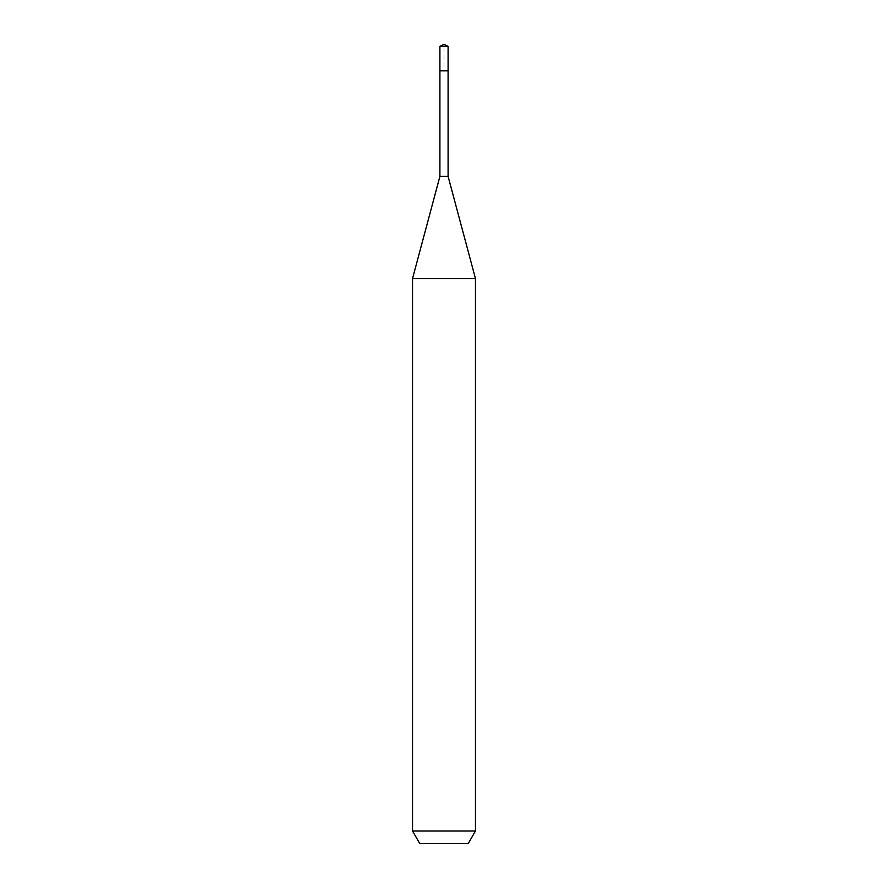 <?xml version="1.0" encoding="UTF-8"?>
<svg xmlns="http://www.w3.org/2000/svg" width="888" height="888" viewBox="0 0 888 888"><rect width="100%" height="100%" fill="white"/><g stroke="black" fill="none" stroke-linecap="round" stroke-linejoin="round"><path stroke-width="0.67" stroke-dasharray="4.44 3.33" d="M439.904 46.309L448.096 46.309M448.096 70.851L439.904 70.851L448.096 70.851M448.096 176.39L439.904 176.39M412.531 278.577L475.469 278.577M475.469 831.013L412.531 831.013M468.209 843.6L419.791 843.6M439.904 70.851L444 70.851L444 44.4"/><path stroke-width="1.33" d="M439.904 70.851L439.904 176.39L448.096 176.39L448.096 46.309L439.904 46.309L439.904 70.851L448.096 70.851L439.904 70.851L439.904 46.309L444 44.4L439.904 46.309M448.096 176.39L475.469 278.577L412.531 278.577L439.904 176.39M475.469 831.013L468.209 843.6L419.791 843.6L412.531 831.013L475.469 831.013L475.469 278.577M444 44.4L448.096 46.309M412.531 831.013L412.531 278.577"/></g></svg>
